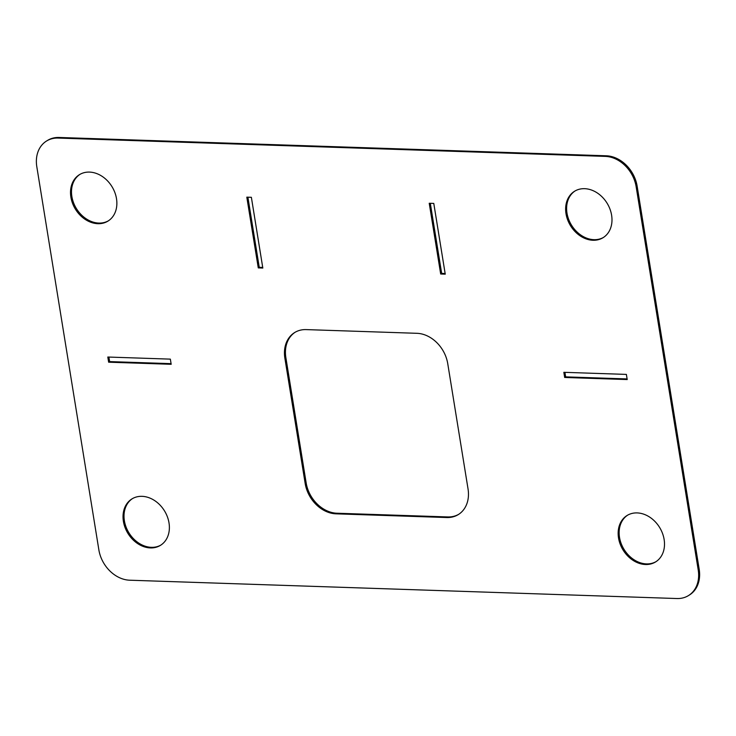 <?xml version="1.0" encoding="UTF-8"?>
<svg xmlns="http://www.w3.org/2000/svg" width="736" height="736" viewBox="0 0 736 736"><rect width="100%" height="100%" fill="white"/><g stroke="black" fill="none" stroke-linecap="round" stroke-linejoin="round"><path stroke-width="1.1" d="M36.8 166.667L98.863 549.856A31.133 24.536 58.6 0 0 129.692 580.207L676.936 598.534A31.133 24.536 58.6 0 0 688.39 595.636A31.133 24.536 58.6 0 0 698.216 569.931L636.152 186.742A31.133 24.536 58.6 0 0 605.323 156.391L58.089 138.064A31.133 24.536 58.6 0 0 46.626 140.972A31.133 24.536 58.6 0 0 36.8 166.667M46.626 140.972L47.61 140.364A31.133 24.536 58.6 0 1 59.064 137.466L58.089 138.064M688.39 595.636L689.374 595.028A31.133 24.536 58.6 0 0 699.2 569.333L637.137 186.144A31.133 24.536 58.6 0 0 606.308 155.793L59.064 137.466M458.694 514.326A31.133 24.536 58.6 0 1 447.736 516.939L336.987 513.231A31.133 24.536 58.6 0 1 306.158 482.88L285.862 357.604A31.133 24.536 58.6 0 1 295.2 332.212M284.878 358.202A31.133 24.536 58.6 0 1 294.713 332.506A31.133 24.536 58.6 0 1 306.167 329.599L416.916 333.307A31.133 24.536 58.6 0 1 447.746 363.658L468.041 488.934A31.133 24.536 58.6 0 1 458.215 514.63A31.133 24.536 58.6 0 1 446.752 517.537L336.002 513.829A31.133 24.536 58.6 0 1 305.173 483.478L284.878 358.202L285.862 357.604M440.68 274.004L445.243 274.16L433.78 203.412L429.226 203.265L440.68 274.004L441.664 273.406L430.312 203.302M445.142 273.525L441.664 273.406M246.808 197.156L251.372 197.303L262.826 268.051L258.272 267.895L246.808 197.156M247.894 197.193L259.247 267.297L258.272 267.895M259.247 267.297L262.724 267.416M564.668 377.467L627.21 379.564L626.382 374.403L563.84 372.315L564.668 377.467L565.653 376.869L564.917 372.352M627.109 378.93L565.653 376.869M107.806 357.034L170.347 359.131L171.184 364.292L108.643 362.195L107.806 357.034M108.891 357.07L109.618 361.597L108.643 362.195M109.618 361.597L171.083 363.648M108.376 220.828A27.241 21.473 58.6 0 1 71.87 196.521A27.241 21.473 58.6 0 1 79.985 174.349M70.886 197.128A27.241 21.473 58.6 0 1 79.488 174.634A27.241 21.473 58.6 0 1 112.01 186.696A27.241 21.473 58.6 0 1 107.898 221.14A27.241 21.473 58.6 0 1 70.886 197.128M603.502 237.415A27.241 21.473 58.6 0 1 566.987 213.109A27.241 21.473 58.6 0 1 575.101 190.928M566.012 213.707A27.241 21.473 58.6 0 1 574.614 191.222A27.241 21.473 58.6 0 1 607.136 203.283A27.241 21.473 58.6 0 1 603.014 237.719A27.241 21.473 58.6 0 1 566.012 213.707M656.015 561.651A27.241 21.473 58.6 0 1 619.51 537.344A27.241 21.473 58.6 0 1 627.624 515.172M618.525 537.952A27.241 21.473 58.6 0 1 627.127 515.458A27.241 21.473 58.6 0 1 659.649 527.519A27.241 21.473 58.6 0 1 655.528 561.964A27.241 21.473 58.6 0 1 618.525 537.952M160.899 545.072A27.241 21.473 58.6 0 1 124.384 520.766A27.241 21.473 58.6 0 1 132.498 498.585M123.409 521.364A27.241 21.473 58.6 0 1 132.002 498.879A27.241 21.473 58.6 0 1 164.533 510.94A27.241 21.473 58.6 0 1 160.411 545.376A27.241 21.473 58.6 0 1 123.409 521.364M606.308 155.793L605.323 156.391M637.137 186.144L636.152 186.742M699.2 569.333L698.216 569.931M306.158 482.88L305.173 483.478M336.987 513.231L336.002 513.829M447.736 516.939L446.752 517.537"/></g></svg>
